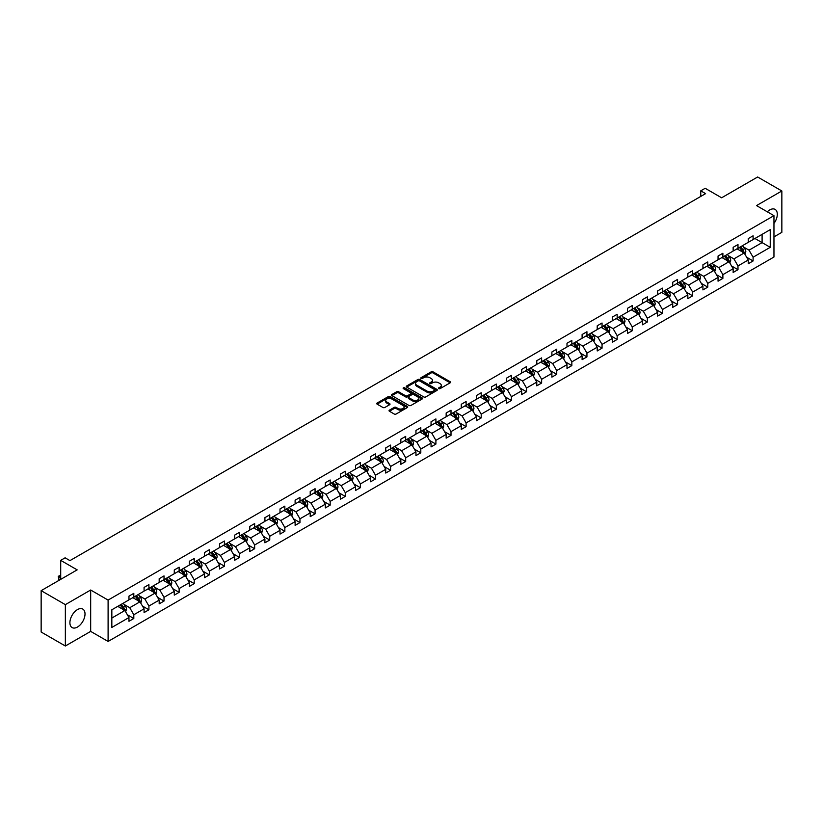 <?xml version="1.0" encoding="UTF-8"?>
<svg xmlns="http://www.w3.org/2000/svg" width="823" height="823" viewBox="0 0 823 823"><rect width="100%" height="100%" fill="white"/><g stroke="black" fill="none" stroke-linecap="round" stroke-linejoin="round"><path stroke-width="1.23" d="M438.731 388.651A0.936 0.545 0 0 0 440.068 388.651L450.16 382.818A1.348 0.772 0 0 0 450.562 382.273A1.348 0.772 0 0 0 450.16 381.728L433.052 371.852A1.348 0.772 0 0 0 431.159 371.852L421.057 377.675A0.936 0.545 0 0 0 422.384 378.446L423.691 377.695A4.3 2.479 0 0 1 429.781 377.695L431.201 378.518A4.3 2.479 0 0 1 432.466 380.267A4.3 2.479 0 0 1 431.201 382.026L429.894 382.777A0.936 0.545 0 0 0 431.231 383.549L432.538 382.798A4.3 2.479 0 0 1 438.618 382.798L440.038 383.621A4.3 2.479 0 0 1 441.303 385.37A4.3 2.479 0 0 1 440.038 387.129L438.731 387.88A0.936 0.545 0 0 0 438.731 388.651L438.731 387.88M77.455 627.054A10.678 6.162 120 0 0 84.44 617.641A10.678 6.162 120 0 0 82.804 609.082A10.678 6.162 120 0 0 77.455 609.606A10.678 6.162 120 0 0 70.48 619.019A10.678 6.162 120 0 0 72.115 627.579A10.678 6.162 120 0 0 77.455 627.054M773.959 223.455A10.678 6.162 120 0 0 775.091 209.392A10.678 6.162 120 0 0 769.752 209.927A10.678 6.162 120 0 0 767.303 211.809M773.959 236.89L781.85 232.343L781.85 190.977L757.644 176.996L721.627 197.787L705.167 188.292L700.764 190.833L700.764 196.419M65.356 646.004L90.674 631.385L90.674 590.019L65.356 604.638L65.356 646.004L41.15 632.023L41.15 590.657L77.167 569.866L60.707 560.36L60.707 579.371M65.356 604.638L41.15 590.657M389.433 410.152A1.348 0.772 0 0 0 389.042 410.698A1.348 0.772 0 0 0 389.433 411.243L394.238 414.02A1.348 0.772 0 0 0 396.13 414.02L407.344 407.539A1.348 0.772 0 0 0 407.745 406.994A1.348 0.772 0 0 0 407.344 406.449L390.246 396.563A1.348 0.772 0 0 0 388.343 396.563L377.129 403.044A1.348 0.772 0 0 0 376.728 403.589A1.348 0.772 0 0 0 377.129 404.144L382.921 407.488A1.348 0.772 0 0 0 384.825 407.488L389.618 404.721A1.348 0.772 0 0 0 390.02 404.165A1.348 0.772 0 0 0 389.618 403.62L386.748 401.963A3.59 2.078 0 0 1 385.699 400.492A3.59 2.078 0 0 1 387.911 398.569A3.59 2.078 0 0 1 391.83 399.021L403.095 405.523A3.59 2.078 0 0 1 404.144 406.994A3.59 2.078 0 0 1 401.933 408.908A3.59 2.078 0 0 1 398.013 408.465L396.13 407.375A1.348 0.772 0 0 0 394.238 407.375L389.433 410.152L389.433 411.243L394.238 408.496L394.238 407.375M60.707 560.36L65.11 557.819L69.955 560.617L705.599 193.631L700.764 190.833M90.674 590.019L108.101 600.08L773.959 215.657L773.959 257.023L108.101 641.446L108.101 600.08M781.85 190.977L756.532 205.585L773.959 215.657M423.794 396.953A1.348 0.772 0 0 0 425.686 396.953L436.91 390.472A1.348 0.772 0 0 0 437.301 389.927A1.348 0.772 0 0 0 436.91 389.382L419.802 379.506A1.348 0.772 0 0 0 417.899 379.506L406.685 385.977A1.348 0.772 0 0 0 406.284 386.522A1.348 0.772 0 0 0 406.685 387.077L423.794 396.953M403.784 388.857A0.936 0.545 0 0 1 404.731 388.991L404.731 387.87L422.127 397.91A1.348 0.772 0 0 1 422.518 398.466A1.348 0.772 0 0 1 422.127 399.011L410.914 405.482A1.348 0.772 0 0 1 409.01 405.482L391.902 395.606L396.707 392.859L396.707 391.738L391.902 394.505A1.348 0.772 0 0 0 391.511 395.061A1.348 0.772 0 0 0 391.902 395.606L391.902 394.505M396.707 392.859A1.348 0.772 0 0 1 398.599 392.859L398.599 391.738A1.348 0.772 0 0 0 396.707 391.738M398.599 391.738L405.544 395.74A1.348 0.772 0 0 0 407.447 395.74L410.626 393.908A1.348 0.772 0 0 0 411.016 393.353A1.348 0.772 0 0 0 410.626 392.808L403.404 388.641A0.936 0.545 0 0 1 404.731 387.87M111.835 609.781L128.964 599.885L128.964 596.14L133.81 593.342L133.81 597.087L144.076 591.161L144.076 587.416L148.912 584.628L148.912 588.373L159.178 582.447L159.178 578.703L164.024 575.905L164.024 579.649L174.281 573.724L174.281 569.979L179.126 567.181L179.126 570.925L189.383 565L189.383 561.255L194.228 558.467L194.228 562.212L204.495 556.286L204.495 552.542L209.33 549.743L209.33 553.488L219.597 547.562L219.597 543.818L224.432 541.02L224.432 544.764L234.699 538.839L234.699 535.094L239.544 532.296L239.544 536.051L249.801 530.125L249.801 526.381L254.646 523.582L254.646 527.327L264.913 521.401L264.913 517.657L269.749 514.859L269.749 518.603L280.015 512.678L280.015 508.933L284.851 506.135L284.851 509.89L295.118 503.964L295.118 500.209L299.963 497.421L299.963 501.166L310.22 495.24L310.22 491.496L315.065 488.697L315.065 492.442L325.332 486.516L325.332 482.772L330.167 479.974L330.167 483.718L340.434 477.803L340.434 474.048L345.269 471.26L345.269 475.005L355.536 469.079L355.536 465.334L360.381 462.536L360.381 466.281L370.638 460.355L370.638 456.611L375.483 453.812L375.483 457.557L385.74 451.632L385.74 447.887L390.586 445.099L390.586 448.844L400.852 442.918L400.852 439.173L405.688 436.375L405.688 440.12L415.954 434.194L415.954 430.45L420.8 427.651L420.8 431.396L431.057 425.47L431.057 421.726L435.902 418.938L435.902 422.683L446.159 416.757L446.159 413.012L451.004 410.214L451.004 413.959L461.271 408.033L461.271 404.288L466.106 401.49L466.106 405.235L476.373 399.309L476.373 395.565L481.208 392.777L481.208 396.521L491.475 390.596L491.475 386.851L496.32 384.053L496.32 387.798L506.577 381.872L506.577 378.127L511.422 375.329L511.422 379.074L521.689 373.148L521.689 369.404L526.525 366.616L526.525 370.36L536.791 364.435L536.791 360.69L541.627 357.892L541.627 361.636L551.894 355.711L551.894 351.966L556.739 349.168L556.739 352.913L566.996 346.987L566.996 343.242L571.841 340.455L571.841 344.199L582.108 338.274L582.108 334.529L586.943 331.731L586.943 335.475L597.21 329.55L597.21 325.805L602.045 323.007L602.045 326.752L612.312 320.826L612.312 317.081L617.157 314.293L617.157 318.038L627.414 312.112L627.414 308.368L632.259 305.57L632.259 309.314L642.516 303.389L642.516 299.644L647.362 296.846L647.362 300.59L657.628 294.665L657.628 290.92L662.464 288.132L662.464 291.877L672.73 285.951L672.73 282.207L677.576 279.409L677.576 283.153L687.833 277.228L687.833 273.483L692.678 270.685L692.678 274.429L702.935 268.504L702.935 264.759L707.78 261.961L707.78 265.716L718.047 259.79L718.047 256.035L722.882 253.247L722.882 256.992L733.149 251.066L733.149 247.322L737.984 244.524L737.984 248.268L748.251 242.343L748.251 238.598L753.096 235.8L753.096 239.555L770.235 229.658L770.235 247.322L753.096 257.218L753.096 260.963L748.251 263.751L748.251 260.006L737.984 265.932L737.984 269.677L733.149 272.475L733.149 268.73L722.882 274.656L722.882 278.4L718.047 281.199L718.047 277.454L707.78 283.379L707.78 287.124L702.935 289.912L702.935 286.167L692.678 292.093L692.678 295.838L687.833 298.636L687.833 294.891L677.576 300.817L677.576 304.561L672.73 307.36L672.73 303.615L662.464 309.541L662.464 313.285L657.628 316.073L657.628 312.329L647.362 318.254L647.362 321.999L642.516 324.797L642.516 321.052L632.259 326.978L632.259 330.723L627.414 333.521L627.414 329.776L617.157 335.702L617.157 339.446L612.312 342.234L612.312 338.49L602.045 344.415L602.045 348.16L597.21 350.958L597.21 347.213L586.943 353.139L586.943 356.884L582.108 359.682L582.108 355.937L571.841 361.863L571.841 365.607L566.996 368.406L566.996 364.651L556.739 370.576L556.739 374.331L551.894 377.119L551.894 373.375L541.627 379.3L541.627 383.045L536.791 385.843L536.791 382.098L526.525 388.024L526.525 391.769L521.689 394.567L521.689 390.812L511.422 396.737L511.422 400.492L506.577 403.28L506.577 399.536L496.32 405.461L496.32 409.206L491.475 412.004L491.475 408.259L481.208 414.185L481.208 417.93L476.373 420.728L476.373 416.983L466.106 422.909L466.106 426.653L461.271 429.441L461.271 425.697L451.004 431.622L451.004 435.367L446.159 438.165L446.159 434.421L435.902 440.346L435.902 444.091L431.057 446.889L431.057 443.144L420.8 449.07L420.8 452.815L415.954 455.603L415.954 451.858L405.688 457.783L405.688 461.528L400.852 464.326L400.852 460.582L390.586 466.507L390.586 470.252L385.74 473.05L385.74 469.305L375.483 475.231L375.483 478.976L370.638 481.764L370.638 478.019L360.381 483.945L360.381 487.689L355.536 490.487L355.536 486.743L345.269 492.668L345.269 496.413L340.434 499.211L340.434 495.467L330.167 501.392L330.167 505.137L325.332 507.925L325.332 504.18L315.065 510.106L315.065 513.85L310.22 516.649L310.22 512.904L299.963 518.829L299.963 522.574L295.118 525.372L295.118 521.628L284.851 527.553L284.851 531.298L280.015 534.086L280.015 530.341L269.749 536.267L269.749 540.011L264.913 542.81L264.913 539.065L254.646 544.991L254.646 548.735L249.801 551.533L249.801 547.789L239.544 553.714L239.544 557.459L234.699 560.247L234.699 556.502L224.432 562.428L224.432 566.173L219.597 568.971L219.597 565.226L209.33 571.152L209.33 574.896L204.495 577.695L204.495 573.95L194.228 579.876L194.228 583.62L189.383 586.408L189.383 582.663L179.126 588.589L179.126 592.334L174.281 595.132L174.281 591.387L164.024 597.313L164.024 601.057L159.178 603.856L159.178 600.111L148.912 606.037L148.912 609.781L144.076 612.579L144.076 608.825L133.81 614.75L133.81 618.495L128.964 621.293L128.964 617.548L111.835 627.445L111.835 609.781M132.842 597.652L140.003 601.788L129.746 607.713L124.139 604.473M129.746 607.713L133.81 614.75M140.003 601.788L144.076 608.825M128.964 598.99L129.746 599.442L133.81 597.087M147.945 588.929L155.115 593.064L144.848 598.99L139.241 595.759M144.848 598.99L148.912 606.037M155.115 593.064L159.178 600.111M144.076 590.266L144.848 590.719L148.912 588.373M163.047 580.205L170.217 584.34L159.95 590.266L154.343 587.036M159.95 590.266L164.024 597.313M170.217 584.34L174.281 591.387M159.178 581.552L159.95 581.995L164.024 579.649M178.159 571.491L185.319 575.627L175.052 581.552L169.456 578.312M175.052 581.552L179.126 588.589M185.319 575.627L189.383 582.663M174.281 572.829L175.052 573.281L179.126 570.925M193.261 562.767L200.421 566.903L190.164 572.829L184.558 569.598M190.164 572.829L194.228 579.876M200.421 566.903L204.495 573.95M189.383 564.105L190.164 564.557L194.228 562.212M208.363 554.044L215.533 558.179L205.266 564.105L199.66 560.875M205.266 564.105L209.33 571.152M215.533 558.179L219.597 565.226M204.495 555.391L205.266 555.834L209.33 553.488M223.465 545.33L230.635 549.466L220.369 555.391L214.762 552.151M220.369 555.391L224.432 562.428M230.635 549.466L234.699 556.502M219.597 546.667L220.369 547.11L224.432 544.764M238.577 536.606L245.738 540.742L235.471 546.667L229.874 543.437M235.471 546.667L239.544 553.714M245.738 540.742L249.801 547.789M234.699 537.944L235.471 538.396L239.544 536.051M253.679 527.882L260.84 532.018L250.583 537.944L244.976 534.713M250.583 537.944L254.646 544.991M260.84 532.018L264.913 539.065M249.801 529.23L250.583 529.673L254.646 527.327M268.782 519.169L275.952 523.305L265.685 529.23L260.078 525.99M265.685 529.23L269.749 536.267M275.952 523.305L280.015 530.341M264.913 520.506L265.685 520.949L269.749 518.603M283.884 510.445L291.054 514.581L280.787 520.506L275.18 517.266M280.787 520.506L284.851 527.553M291.054 514.581L295.118 521.628M280.015 511.783L280.787 512.235L284.851 509.89M298.996 501.721L306.156 505.857L295.889 511.783L290.293 508.552M295.889 511.783L299.963 518.829M306.156 505.857L310.22 512.904M295.118 503.069L295.889 503.511L299.963 501.166M314.098 493.008L321.258 497.143L311.001 503.069L305.395 499.828M311.001 503.069L315.065 510.106M321.258 497.143L325.332 504.18M310.22 494.345L311.001 494.788L315.065 492.442M329.2 484.284L336.36 488.42L326.103 494.345L320.497 491.105M326.103 494.345L330.167 501.392M336.36 488.42L340.434 495.467M325.332 485.621L326.103 486.074L330.167 483.718M344.302 475.56L351.472 479.696L341.206 485.621L335.599 482.391M341.206 485.621L345.269 492.668M351.472 479.696L355.536 486.743M340.434 476.908L341.206 477.35L345.269 475.005M359.404 466.836L366.574 470.982L356.308 476.908L350.711 473.667M356.308 476.908L360.381 483.945M366.574 470.982L370.638 478.019M355.536 468.184L356.308 468.626L360.381 466.281M374.516 458.123L381.677 462.259L371.42 468.184L365.813 464.944M371.42 468.184L375.483 475.231M381.677 462.259L385.74 469.305M370.638 459.46L371.42 459.913L375.483 457.557M389.618 449.399L396.779 453.535L386.522 459.46L380.915 456.23M386.522 459.46L390.586 466.507M396.779 453.535L400.852 460.582M385.74 450.747L386.522 451.189L390.586 448.844M404.721 440.675L411.891 444.821L401.624 450.747L396.017 447.506M401.624 450.747L405.688 457.783M411.891 444.821L415.954 451.858M400.852 442.023L401.624 442.465L405.688 440.12M419.823 431.962L426.993 436.097L416.726 442.023L411.119 438.782M416.726 442.023L420.8 449.07M426.993 436.097L431.057 443.144M415.954 433.299L416.726 433.752L420.8 431.396M434.935 423.238L442.095 427.374L431.828 433.299L426.232 430.069M431.828 433.299L435.902 440.346M442.095 427.374L446.159 434.421M431.057 424.586L431.828 425.028L435.902 422.683M450.037 414.514L457.197 418.66L446.94 424.586L441.334 421.345M446.94 424.586L451.004 431.622M457.197 418.66L461.271 425.697M446.159 415.862L446.94 416.304L451.004 413.959M465.139 405.801L472.309 409.936L462.042 415.862L456.436 412.621M462.042 415.862L466.106 422.909M472.309 409.936L476.373 416.983M461.271 407.138L462.042 407.591L466.106 405.235M480.241 397.077L487.411 401.213L477.145 407.138L471.538 403.908M477.145 407.138L481.208 414.185M487.411 401.213L491.475 408.259M476.373 398.414L477.145 398.867L481.208 396.521M495.353 388.353L502.514 392.499L492.247 398.414L486.65 395.184M492.247 398.414L496.32 405.461M502.514 392.499L506.577 399.536M491.475 389.701L492.247 390.143L496.32 387.798M510.455 379.64L517.616 383.775L507.359 389.701L501.752 386.46M507.359 389.701L511.422 396.737M517.616 383.775L521.689 390.812M506.577 380.977L507.359 381.43L511.422 379.074M525.558 370.916L532.728 375.051L522.461 380.977L516.854 377.747M522.461 380.977L526.525 388.024M532.728 375.051L536.791 382.098M521.689 372.253L522.461 372.706L526.525 370.36M540.66 362.192L547.83 366.328L537.563 372.253L531.956 369.023M537.563 372.253L541.627 379.3M547.83 366.328L551.894 373.375M536.791 363.54L537.563 363.982L541.627 361.636M555.772 353.479L562.932 357.614L552.665 363.54L547.069 360.299M552.665 363.54L556.739 370.576M562.932 357.614L566.996 364.651M551.894 354.816L552.665 355.269L556.739 352.913M570.874 344.755L578.034 348.89L567.777 354.816L562.171 351.586M567.777 354.816L571.841 361.863M578.034 348.89L582.108 355.937M566.996 346.092L567.777 346.545L571.841 344.199M585.976 336.031L593.136 340.166L582.879 346.092L577.273 342.862M582.879 346.092L586.943 353.139M593.136 340.166L597.21 347.213M582.108 337.379L582.879 337.821L586.943 335.475M601.078 327.317L608.248 331.453L597.982 337.379L592.375 334.138M597.982 337.379L602.045 344.415M608.248 331.453L612.312 338.49M597.21 328.655L597.982 329.107L602.045 326.752M616.18 318.594L623.35 322.729L613.084 328.655L607.487 325.424M613.084 328.655L617.157 335.702M623.35 322.729L627.414 329.776M612.312 319.931L613.084 320.384L617.157 318.038M631.292 309.87L638.453 314.005L628.196 319.931L622.589 316.701M628.196 319.931L632.259 326.978M638.453 314.005L642.516 321.052M627.414 311.217L628.196 311.66L632.259 309.314M646.394 301.156L653.555 305.292L643.298 311.217L637.691 307.977M643.298 311.217L647.362 318.254M653.555 305.292L657.628 312.329M642.516 302.494L643.298 302.936L647.362 300.59M661.497 292.432L668.667 296.568L658.4 302.494L652.793 299.263M658.4 302.494L662.464 309.541M668.667 296.568L672.73 303.615M657.628 293.77L658.4 294.223L662.464 291.877M676.599 283.709L683.769 287.844L673.502 293.77L667.895 290.54M673.502 293.77L677.576 300.817M683.769 287.844L687.833 294.891M672.73 285.056L673.502 285.499L677.576 283.153M691.711 274.995L698.871 279.131L688.604 285.056L683.008 281.816M688.604 285.056L692.678 292.093M698.871 279.131L702.935 286.167M687.833 276.333L688.604 276.775L692.678 274.429M706.813 266.271L713.973 270.407L703.716 276.333L698.11 273.092M703.716 276.333L707.78 283.379M713.973 270.407L718.047 277.454M702.935 267.609L703.716 268.061L707.78 265.716M721.915 257.548L729.085 261.683L718.818 267.609L713.212 264.378M718.818 267.609L722.882 274.656M729.085 261.683L733.149 268.73M718.047 258.895L718.818 259.338L722.882 256.992M737.017 248.834L744.187 252.97L733.921 258.895L728.314 255.655M733.921 258.895L737.984 265.932M744.187 252.97L748.251 260.006M733.149 250.171L733.921 250.614L737.984 248.268M754.938 238.485L762.098 242.62L749.023 250.171L743.426 246.931M749.023 250.171L753.096 257.218M770.235 247.322L762.098 242.62L762.098 234.349L770.235 229.658M90.674 631.385L108.101 641.446M748.251 241.448L749.023 241.9L753.096 239.555M111.835 618.052L124.901 610.501L117.74 606.366M124.901 610.501L128.964 617.548M746.656 257.239L753.096 260.963M731.554 265.963L737.984 269.677M716.442 274.687L722.882 278.4M701.34 283.4L707.78 287.124M686.238 292.124L692.678 295.838M671.136 300.848L677.576 304.561M656.024 309.561L662.464 313.285M640.922 318.285L647.362 321.999M625.819 327.009L632.259 330.723M610.717 335.722L617.157 339.446M595.605 344.446L602.045 348.16M580.503 353.17L586.943 356.884M565.401 361.883L571.841 365.607M550.299 370.607L556.739 374.331M535.197 379.331L541.627 383.045M520.085 388.055L526.525 391.769M504.983 396.768L511.422 400.492M489.88 405.492L496.32 409.206M474.778 414.216L481.208 417.93M459.666 422.929L466.106 426.653M444.564 431.653L451.004 435.367M429.462 440.377L435.902 444.091M414.36 449.091L420.8 452.815M399.248 457.814L405.688 461.528M384.146 466.538L390.586 470.252M369.043 475.252L375.483 478.976M353.941 483.975L360.381 487.689M338.829 492.699L345.269 496.413M323.727 501.413L330.167 505.137M308.625 510.137L315.065 513.85M293.523 518.86L299.963 522.574M278.421 527.574L284.851 531.298M263.309 536.298L269.749 540.011M248.207 545.021L254.646 548.735M233.104 553.735L239.544 557.459M218.002 562.459L224.432 566.173M202.89 571.183L209.33 574.896M187.788 579.896L194.228 583.62M172.686 588.62L179.126 592.334M157.584 597.344L164.024 601.057M142.472 606.057L148.912 609.781M127.37 614.781L133.81 618.495M439.112 388.785L440.038 388.25A4.3 2.479 0 0 0 441.303 386.491L441.303 385.37M432.466 380.267L432.466 381.388A4.3 2.479 0 0 1 431.201 383.148L430.275 383.683M450.15 382.829L433.052 372.963A1.348 0.772 0 0 0 431.159 372.963L421.438 378.58M436.91 389.382L436.91 390.472L419.802 380.617A1.348 0.772 0 0 0 417.899 380.617L406.696 387.088M434.534 390.308A0.936 0.545 0 0 0 434.534 389.546L419.514 380.874A0.936 0.545 0 0 0 418.187 380.874L416.808 381.666A4.3 2.479 0 0 0 415.543 383.425A4.3 2.479 0 0 0 416.808 385.185L427.065 391.11A4.3 2.479 0 0 0 433.155 391.11L434.534 390.308L434.534 391.429A0.936 0.545 0 0 0 434.801 391.048L434.801 389.927M415.543 383.425L415.543 384.547A4.3 2.479 0 0 0 416.808 386.296L416.808 385.185M434.534 391.429L433.155 392.221A4.3 2.479 0 0 1 427.065 392.221L416.808 386.296M398.599 392.859L405.544 396.861A1.348 0.772 0 0 0 407.447 396.861L410.626 395.019A1.348 0.772 0 0 0 411.016 394.474L411.016 393.353M404.731 388.991L422.106 399.021M412.745 399.906A3.59 2.078 0 0 0 416.664 400.348A3.59 2.078 0 0 0 418.876 398.435A3.59 2.078 0 0 0 417.827 396.964L413.856 394.67A1.348 0.772 0 0 0 411.953 394.67L408.774 396.511A1.348 0.772 0 0 0 408.383 397.056A1.348 0.772 0 0 0 408.774 397.612L412.745 399.906L412.745 401.017A3.59 2.078 0 0 0 416.664 401.47A3.59 2.078 0 0 0 418.876 399.556L418.876 398.435M408.383 397.056L408.383 398.178A1.348 0.772 0 0 0 408.774 398.733L408.774 397.612M412.745 401.017L408.774 398.733M404.144 406.994L404.144 408.115A3.59 2.078 0 0 1 401.933 410.029A3.59 2.078 0 0 1 398.013 409.576L396.13 408.496A1.348 0.772 0 0 0 394.238 408.496M385.699 400.492L385.699 401.614A3.59 2.078 0 0 0 386.748 403.075L386.748 401.963M389.608 404.731L386.748 403.075M407.344 406.449L407.344 407.539L390.246 397.684A1.348 0.772 0 0 0 388.343 397.684L377.14 404.155L377.129 403.044M744.918 254.245L745.813 251.673A3.631 2.099 -120 0 0 744.65 248.577L742.48 245.676M738.581 249.729L737.634 248.474M742.696 252.496L743.848 251.828A3.631 2.099 -120 0 0 742.819 249.636L740.638 246.735M739.733 247.26L742.12 250.459A1.852 1.07 60 0 1 742.459 251.015L743.848 251.828M739.476 247.414L741.657 250.315A3.631 2.099 60 0 1 742.552 252.023M729.816 262.959L730.711 260.387A3.631 2.099 -120 0 0 729.548 257.301L727.378 254.4M723.479 258.453L722.532 257.198M727.583 261.21L728.746 260.541A3.631 2.099 -120 0 0 727.707 258.36L725.536 255.459M724.631 255.984L727.018 259.183A1.852 1.07 60 0 1 727.357 259.739L728.746 260.541M724.374 256.128L726.544 259.029A3.631 2.099 60 0 1 727.45 260.747M714.714 271.683L715.599 269.111A3.631 2.099 -120 0 0 714.446 266.024L712.276 263.123M708.377 267.177L707.43 265.911M712.481 269.934L713.644 269.265A3.631 2.099 -120 0 0 712.605 267.084L710.434 264.183M709.519 264.708L711.916 267.897A1.852 1.07 60 0 1 712.255 268.463L713.644 269.265M709.272 264.852L711.442 267.753A3.631 2.099 60 0 1 712.348 269.471M699.612 280.406L700.496 277.835A3.631 2.099 -120 0 0 699.344 274.738L697.163 271.837M693.264 275.89L692.328 274.635M697.379 278.658L698.542 277.989A3.631 2.099 -120 0 0 697.503 275.798L695.332 272.897M694.417 273.421L696.814 276.621A1.852 1.07 60 0 1 697.143 277.176L698.542 277.989M694.17 273.575L696.34 276.477A3.631 2.099 60 0 1 697.246 278.184M684.499 289.12L685.394 286.548A3.631 2.099 -120 0 0 684.232 283.462L682.061 280.561M678.162 284.614L677.226 283.359M682.277 287.381L683.44 286.702A3.631 2.099 -120 0 0 682.401 284.521L680.22 281.62M679.314 282.145L681.701 285.344A1.852 1.07 60 0 1 682.041 285.9L683.44 286.702M679.057 282.289L681.238 285.19A3.631 2.099 60 0 1 682.144 286.908M669.397 297.844L670.292 295.272A3.631 2.099 -120 0 0 669.13 292.186L666.959 289.284M663.06 293.338L662.114 292.072M667.165 296.095L668.327 295.426A3.631 2.099 -120 0 0 667.288 293.245L665.118 290.344M664.212 290.869L666.599 294.058A1.852 1.07 60 0 1 666.939 294.624L668.327 295.426M663.955 291.013L666.126 293.914A3.631 2.099 60 0 1 667.031 295.632M654.295 306.567L655.18 303.996A3.631 2.099 -120 0 0 654.028 300.899L651.857 297.998M647.958 302.051L647.012 300.796M652.063 304.819L653.225 304.15A3.631 2.099 -120 0 0 652.186 301.969L650.016 299.058M649.1 299.582L651.497 302.782A1.852 1.07 60 0 1 651.837 303.337L653.225 304.15M648.853 299.737L651.024 302.638A3.631 2.099 60 0 1 651.929 304.345M639.193 315.281L640.078 312.709A3.631 2.099 -120 0 0 638.926 309.623L636.745 306.722M632.846 310.775L631.91 309.52M636.961 313.542L638.123 312.863A3.631 2.099 -120 0 0 637.084 310.683L634.914 307.781M633.998 308.306L636.395 311.506A1.852 1.07 60 0 1 636.724 312.061L638.123 312.863M633.751 308.45L635.922 311.351A3.631 2.099 60 0 1 636.827 313.069M624.081 324.005L624.976 321.433A3.631 2.099 -120 0 0 623.813 318.347L621.643 315.446M617.744 319.499L616.808 318.234M621.859 322.256L623.021 321.587A3.631 2.099 -120 0 0 621.982 319.406L619.801 316.505M618.896 317.03L621.293 320.219A1.852 1.07 60 0 1 621.622 320.785L623.021 321.587M618.639 317.174L620.82 320.075A3.631 2.099 60 0 1 621.725 321.793M608.979 332.729L609.874 330.157A3.631 2.099 -120 0 0 608.711 327.06L606.541 324.159M602.642 328.212L601.695 326.957M606.746 330.98L607.909 330.311A3.631 2.099 -120 0 0 606.87 328.13L604.699 325.219M603.794 325.754L606.181 328.943A1.852 1.07 60 0 1 606.52 329.509L607.909 330.311M603.537 325.898L605.707 328.799A3.631 2.099 60 0 1 606.613 330.507M593.877 341.442L594.772 338.87A3.631 2.099 -120 0 0 593.609 335.784L591.439 332.883M587.54 336.936L586.593 335.681M591.644 339.704L592.807 339.025A3.631 2.099 -120 0 0 591.768 336.844L589.597 333.943M588.682 334.467L591.079 337.667A1.852 1.07 60 0 1 591.418 338.222L592.807 339.025M588.435 334.611L590.605 337.512A3.631 2.099 60 0 1 591.511 339.23M578.775 350.166L579.659 347.594A3.631 2.099 -120 0 0 578.507 344.508L576.326 341.607M572.427 345.66L571.491 344.395M576.542 348.417L577.705 347.748A3.631 2.099 -120 0 0 576.666 345.567L574.495 342.666M573.58 343.191L575.977 346.38A1.852 1.07 60 0 1 576.306 346.946L577.705 347.748M573.333 343.335L575.503 346.236A3.631 2.099 60 0 1 576.409 347.954M563.673 358.89L564.557 356.318A3.631 2.099 -120 0 0 563.405 353.221L561.224 350.32M557.325 354.374L556.389 353.118M561.44 357.141L562.603 356.472A3.631 2.099 -120 0 0 561.564 354.291L559.383 351.39M558.478 351.915L560.875 355.104A1.852 1.07 60 0 1 561.204 355.67L562.603 356.472M558.22 352.059L560.401 354.96A3.631 2.099 60 0 1 561.307 356.668M548.56 367.603L549.455 365.031A3.631 2.099 -120 0 0 548.293 361.945L546.122 359.044M542.223 363.097L541.277 361.842M546.328 365.865L547.49 365.186A3.631 2.099 -120 0 0 546.451 363.005L544.281 360.104M543.375 360.628L545.762 363.828A1.852 1.07 60 0 1 546.102 364.383L547.49 365.186M543.118 360.772L545.299 363.673A3.631 2.099 60 0 1 546.194 365.391M533.458 376.327L534.353 373.755A3.631 2.099 -120 0 0 533.191 370.669L531.02 367.768M527.121 371.821L526.175 370.556M531.226 374.578L532.388 373.909A3.631 2.099 -120 0 0 531.349 371.729L529.179 368.827M528.273 369.352L530.66 372.541A1.852 1.07 60 0 1 531 373.107L532.388 373.909M528.016 369.496L530.187 372.397A3.631 2.099 60 0 1 531.092 374.115M518.356 385.051L519.241 382.479A3.631 2.099 -120 0 0 518.089 379.382L515.918 376.481M512.019 380.535L511.073 379.28M516.124 383.302L517.286 382.633A3.631 2.099 -120 0 0 516.247 380.452L514.077 377.551M513.161 378.076L515.558 381.265A1.852 1.07 60 0 1 515.898 381.831L517.286 382.633M512.914 378.22L515.085 381.121A3.631 2.099 60 0 1 515.99 382.829M503.254 393.764L504.139 391.192A3.631 2.099 -120 0 0 502.987 388.106L500.806 385.205M496.907 389.258L495.971 388.003M501.022 392.026L502.184 391.347A3.631 2.099 -120 0 0 501.145 389.166L498.964 386.265M498.059 386.789L500.456 389.989A1.852 1.07 60 0 1 500.785 390.544L502.184 391.347M497.812 386.933L499.983 389.845A3.631 2.099 60 0 1 500.888 391.553M488.142 402.488L489.037 399.916A3.631 2.099 -120 0 0 487.874 396.83L485.704 393.929M481.805 397.982L480.858 396.717M485.92 400.739L487.072 400.071A3.631 2.099 -120 0 0 486.043 397.89L483.862 394.989M482.957 395.513L485.344 398.702A1.852 1.07 60 0 1 485.683 399.268L487.072 400.071M482.7 395.657L484.881 398.558A3.631 2.099 60 0 1 485.776 400.276M473.04 411.212L473.935 408.64A3.631 2.099 -120 0 0 472.772 405.544L470.602 402.642M466.703 406.696L465.756 405.441M470.807 409.463L471.97 408.794A3.631 2.099 -120 0 0 470.931 406.613L468.76 403.712M467.855 404.237L470.242 407.426A1.852 1.07 60 0 1 470.581 407.992L471.97 408.794M467.598 404.381L469.768 407.282A3.631 2.099 60 0 1 470.674 408.99M457.938 419.925L458.823 417.354A3.631 2.099 -120 0 0 457.67 414.267L455.5 411.366M451.601 415.42L450.654 414.164M455.705 418.187L456.868 417.508A3.631 2.099 -120 0 0 455.829 415.327L453.658 412.426M452.743 412.951L455.14 416.15A1.852 1.07 60 0 1 455.479 416.705L456.868 417.508M452.496 413.095L454.666 416.006A3.631 2.099 60 0 1 455.572 417.714M442.836 428.649L443.72 426.077A3.631 2.099 -120 0 0 442.568 422.991L440.387 420.09M436.488 424.143L435.552 422.878M440.603 426.9L441.766 426.232A3.631 2.099 -120 0 0 440.727 424.051L438.556 421.15M437.641 421.674L440.038 424.863A1.852 1.07 60 0 1 440.367 425.429L441.766 426.232M437.394 421.818L439.564 424.719A3.631 2.099 60 0 1 440.47 426.437M427.723 437.373L428.618 434.801A3.631 2.099 -120 0 0 427.456 431.705L425.285 428.804M421.386 432.857L420.45 431.602M425.501 435.624L426.664 434.956A3.631 2.099 -120 0 0 425.625 432.775L423.444 429.873M422.538 430.398L424.925 433.587A1.852 1.07 60 0 1 425.265 434.153L426.664 434.956M422.281 430.542L424.462 433.443A3.631 2.099 60 0 1 425.368 435.151M412.621 446.087L413.516 443.515A3.631 2.099 -120 0 0 412.354 440.428L410.183 437.527M406.284 441.581L405.338 440.326M410.389 444.348L411.551 443.679A3.631 2.099 -120 0 0 410.512 441.488L408.342 438.587M407.436 439.112L409.823 442.311A1.852 1.07 60 0 1 410.163 442.867L411.551 443.679M407.179 439.266L409.35 442.167A3.631 2.099 60 0 1 410.255 443.875M397.519 454.81L398.404 452.239A3.631 2.099 -120 0 0 397.252 449.152L395.081 446.251M391.182 450.304L390.236 449.039M395.287 453.062L396.449 452.393A3.631 2.099 -120 0 0 395.41 450.212L393.24 447.311M392.324 447.835L394.721 451.025A1.852 1.07 60 0 1 395.061 451.59L396.449 452.393M392.077 447.979L394.248 450.881A3.631 2.099 60 0 1 395.153 452.599M382.417 463.534L383.302 460.962A3.631 2.099 -120 0 0 382.15 457.866L379.969 454.965M376.07 459.018L375.134 457.763M380.185 461.785L381.347 461.117A3.631 2.099 -120 0 0 380.308 458.936L378.138 456.035M377.222 456.559L379.619 459.748A1.852 1.07 60 0 1 379.948 460.314L381.347 461.117M376.975 456.703L379.146 459.604A3.631 2.099 60 0 1 380.051 461.312M367.305 472.248L368.2 469.686A3.631 2.099 -120 0 0 367.037 466.59L364.867 463.688M360.968 467.742L360.032 466.487M365.083 470.509L366.245 469.84A3.631 2.099 -120 0 0 365.206 467.649L363.025 464.748M362.12 465.273L364.517 468.472A1.852 1.07 60 0 1 364.846 469.028L366.245 469.84M361.863 465.427L364.044 468.328A3.631 2.099 60 0 1 364.949 470.036M352.203 480.971L353.098 478.4A3.631 2.099 -120 0 0 351.935 475.313L349.765 472.412M345.866 476.466L344.919 475.2M349.97 479.223L351.133 478.554A3.631 2.099 -120 0 0 350.094 476.373L347.923 473.472M347.018 473.997L349.405 477.186A1.852 1.07 60 0 1 349.744 477.752L351.133 478.554M346.761 474.141L348.931 477.042A3.631 2.099 60 0 1 349.837 478.76M337.101 489.695L337.996 487.123A3.631 2.099 -120 0 0 336.833 484.037L334.663 481.126M330.764 485.179L329.817 483.924M334.868 487.946L336.031 487.278A3.631 2.099 -120 0 0 334.992 485.097L332.821 482.196M331.906 482.72L334.303 485.909A1.852 1.07 60 0 1 334.642 486.475L336.031 487.278M331.659 482.864L333.829 485.765A3.631 2.099 60 0 1 334.735 487.483M321.999 498.419L322.883 495.847A3.631 2.099 -120 0 0 321.731 492.751L319.55 489.85M315.651 493.903L314.715 492.648M319.766 496.67L320.929 496.002A3.631 2.099 -120 0 0 319.89 493.81L317.719 490.909M316.804 491.434L319.201 494.633A1.852 1.07 60 0 1 319.53 495.189L320.929 496.002M316.557 491.588L318.727 494.489A3.631 2.099 60 0 1 319.633 496.197M306.897 507.133L307.781 504.561A3.631 2.099 -120 0 0 306.629 501.474L304.448 498.573M300.549 502.627L299.613 501.361M304.664 505.384L305.827 504.715A3.631 2.099 -120 0 0 304.788 502.534L302.607 499.633M301.702 500.158L304.099 503.357A1.852 1.07 60 0 1 304.428 503.913L305.827 504.715M301.444 500.302L303.625 503.203A3.631 2.099 60 0 1 304.531 504.921M291.784 515.856L292.679 513.285A3.631 2.099 -120 0 0 291.517 510.198L289.346 507.287M285.447 511.34L284.501 510.085M289.552 514.108L290.714 513.439A3.631 2.099 -120 0 0 289.675 511.258L287.505 508.357M286.599 508.881L288.986 512.071A1.852 1.07 60 0 1 289.326 512.636L290.714 513.439M286.342 509.026L288.523 511.927A3.631 2.099 60 0 1 289.418 513.645M276.682 524.58L277.577 522.008A3.631 2.099 -120 0 0 276.415 518.912L274.244 516.011M270.345 520.064L269.399 518.809M274.45 522.831L275.612 522.163A3.631 2.099 -120 0 0 274.573 519.971L272.403 517.07M271.497 517.595L273.884 520.794A1.852 1.07 60 0 1 274.224 521.35L275.612 522.163M271.24 517.749L273.411 520.65A3.631 2.099 60 0 1 274.316 522.358M261.58 533.294L262.465 530.722A3.631 2.099 -120 0 0 261.313 527.636L259.142 524.735M255.243 528.788L254.297 527.533M259.348 531.555L260.51 530.876A3.631 2.099 -120 0 0 259.471 528.695L257.301 525.794M256.385 526.319L258.782 529.518A1.852 1.07 60 0 1 259.122 530.074L260.51 530.876M256.138 526.463L258.309 529.364A3.631 2.099 60 0 1 259.214 531.082M246.478 542.018L247.363 539.446A3.631 2.099 -120 0 0 246.211 536.359L244.03 533.458M240.131 537.512L239.195 536.246M244.246 540.269L245.408 539.6A3.631 2.099 -120 0 0 244.369 537.419L242.188 534.518M241.283 535.043L243.68 538.232A1.852 1.07 60 0 1 244.009 538.798L245.408 539.6M241.036 535.187L243.207 538.088A3.631 2.099 60 0 1 244.112 539.806M231.366 550.741L232.261 548.169A3.631 2.099 -120 0 0 231.098 545.073L228.928 542.172M225.029 546.225L224.082 544.97M229.144 548.992L230.296 548.324A3.631 2.099 -120 0 0 229.267 546.143L227.086 543.231M226.181 543.756L228.568 546.956A1.852 1.07 60 0 1 228.907 547.511L230.296 548.324M225.924 543.91L228.105 546.811A3.631 2.099 60 0 1 229 548.519M216.264 559.455L217.159 556.883A3.631 2.099 -120 0 0 215.996 553.797L213.826 550.896M209.927 554.949L208.98 553.694M214.031 557.716L215.194 557.037A3.631 2.099 -120 0 0 214.155 554.856L211.984 551.955M211.079 552.48L213.466 555.679A1.852 1.07 60 0 1 213.805 556.235L215.194 557.037M210.822 552.624L212.992 555.525A3.631 2.099 60 0 1 213.898 557.243M201.162 568.179L202.047 565.607A3.631 2.099 -120 0 0 200.894 562.52L198.724 559.619M194.825 563.673L193.878 562.407M198.929 566.43L200.092 565.761A3.631 2.099 -120 0 0 199.053 563.58L196.882 560.679M195.967 561.204L198.364 564.393A1.852 1.07 60 0 1 198.703 564.959L200.092 565.761M195.72 561.348L197.89 564.249A3.631 2.099 60 0 1 198.796 565.967M186.06 576.902L186.944 574.331A3.631 2.099 -120 0 0 185.792 571.234L183.611 568.333M179.712 572.386L178.776 571.131M183.827 575.154L184.99 574.485A3.631 2.099 -120 0 0 183.951 572.304L181.78 569.393M180.865 569.917L183.262 573.117A1.852 1.07 60 0 1 183.591 573.682L184.99 574.485M180.618 570.072L182.788 572.973A3.631 2.099 60 0 1 183.694 574.68M170.947 585.616L171.842 583.044A3.631 2.099 -120 0 0 170.68 579.958L168.509 577.057M164.61 581.11L163.674 579.855M168.725 583.877L169.888 583.198A3.631 2.099 -120 0 0 168.849 581.017L166.668 578.116M165.762 578.641L168.149 581.84A1.852 1.07 60 0 1 168.489 582.396L169.888 583.198M165.505 578.785L167.686 581.686A3.631 2.099 60 0 1 168.592 583.404M155.845 594.34L156.74 591.768A3.631 2.099 -120 0 0 155.578 588.682L153.407 585.781M149.508 589.834L148.562 588.568M153.613 592.591L154.775 591.922A3.631 2.099 -120 0 0 153.736 589.741L151.566 586.84M150.66 587.365L153.047 590.554A1.852 1.07 60 0 1 153.387 591.12L154.775 591.922M150.403 587.509L152.574 590.41A3.631 2.099 60 0 1 153.479 592.128M140.743 603.064L141.628 600.492A3.631 2.099 -120 0 0 140.476 597.395L138.305 594.494M134.406 598.547L133.46 597.292M138.511 601.315L139.673 600.646A3.631 2.099 -120 0 0 138.634 598.465L136.464 595.564M135.548 596.089L137.945 599.278A1.852 1.07 60 0 1 138.285 599.844L139.673 600.646M135.301 596.233L137.472 599.134A3.631 2.099 60 0 1 138.377 600.841M125.641 611.777L126.526 609.205A3.631 2.099 -120 0 0 125.374 606.119L123.193 603.218M119.294 607.271L118.358 606.016M60.707 575.493L58.803 576.594L58.803 579.382L59.74 579.927M123.409 610.038L124.571 609.359A3.631 2.099 -120 0 0 123.532 607.179L121.362 604.277M120.446 604.802L122.843 608.002A1.852 1.07 60 0 1 123.172 608.557L124.571 609.359M120.199 604.946L122.37 607.847A3.631 2.099 60 0 1 123.275 609.565M58.803 579.382L58.268 576.285L60.707 577.695M58.268 576.285L60.707 575.328M440.038 388.25L440.038 387.129M429.894 383.549L429.894 382.777M431.201 383.148L431.201 382.026M421.057 378.446L421.057 377.675M431.159 372.963L431.159 371.852M433.052 372.963L433.052 371.852M450.16 382.818L450.16 381.728M406.685 387.077L406.685 385.977M417.899 380.617L417.899 379.506M419.802 380.617L419.802 379.506M427.065 392.221L427.065 391.11M433.155 392.221L433.155 391.11M405.544 396.861L405.544 395.74M407.447 396.861L407.447 395.74M410.626 395.019L410.626 393.908M422.127 399.011L422.127 397.91M396.13 408.496L396.13 407.375M398.013 409.576L398.013 408.465M389.618 404.721L389.618 403.62M388.343 397.684L388.343 396.563M390.246 397.684L390.246 396.563M743.92 252.815L745.792 251.735M742.819 249.636L744.65 248.577M740.618 250.912L741.657 250.315M728.818 261.539L730.68 260.459M727.707 258.36L729.548 257.301M725.516 259.626L726.544 259.029M713.716 270.253L715.578 269.183M712.605 267.084L714.446 266.024M710.414 268.349L711.442 267.753M698.614 278.976L700.476 277.896M697.503 275.798L699.344 274.738M695.312 277.073L696.34 276.477M683.501 287.7L685.374 286.62M682.401 284.521L684.232 283.462M680.199 285.787L681.238 285.19M668.399 296.414L670.261 295.344M667.288 293.245L669.13 292.186M665.097 294.511L666.126 293.914M653.297 305.138L655.159 304.057M652.186 301.969L654.028 300.899M649.995 303.234L651.024 302.638M638.195 313.861L640.057 312.781M637.084 310.683L638.926 309.623M634.893 311.948L635.922 311.351M623.093 322.575L624.955 321.505M621.982 319.406L623.813 318.347M619.781 320.672L620.82 320.075M607.981 331.299L609.843 330.218M606.87 328.13L608.711 327.06M604.679 329.395L605.707 328.799M592.879 340.022L594.741 338.942M591.768 336.844L593.609 335.784M589.577 338.109L590.605 337.512M577.777 348.736L579.639 347.666M576.666 345.567L578.507 344.508M574.475 346.833L575.503 346.236M562.675 357.46L564.537 356.39M561.564 354.291L563.405 353.221M559.362 355.557L560.401 354.96M547.562 366.184L549.435 365.103M546.451 363.005L548.293 361.945M544.26 364.27L545.299 363.673M532.46 374.897L534.322 373.827M531.349 371.729L533.191 370.669M529.158 372.994L530.187 372.397M517.358 383.621L519.22 382.551M516.247 380.452L518.089 379.382M514.056 381.718L515.085 381.121M502.256 392.345L504.118 391.264M501.145 389.166L502.987 388.106M498.954 390.431L499.983 389.845M487.144 401.068L489.016 399.988M486.043 397.89L487.874 396.83M483.842 399.155L484.881 398.558M472.042 409.782L473.904 408.712M470.931 406.613L472.772 405.544M468.74 407.879L469.768 407.282M456.94 418.506L458.802 417.426M455.829 415.327L457.67 414.267M453.638 416.592L454.666 416.006M441.838 427.23L443.7 426.149M440.727 424.051L442.568 422.991M438.536 425.316L439.564 424.719M426.726 435.943L428.598 434.873M425.625 432.775L427.456 431.705M423.423 434.04L424.462 433.443M411.623 444.667L413.485 443.587M410.512 441.488L412.354 440.428M408.321 442.753L409.35 442.167M396.521 453.391L398.383 452.311M395.41 450.212L397.252 449.152M393.219 451.477L394.248 450.881M381.419 462.104L383.281 461.034M380.308 458.936L382.15 457.866M378.117 460.201L379.146 459.604M366.317 470.828L368.179 469.748M365.206 467.649L367.037 466.59M363.005 468.925L364.044 468.328M351.205 479.552L353.067 478.472M350.094 476.373L351.935 475.313M347.903 477.638L348.931 477.042M336.103 488.265L337.965 487.195M334.992 485.097L336.833 484.037M332.801 486.362L333.829 485.765M321.001 496.989L322.863 495.909M319.89 493.81L321.731 492.751M317.699 495.086L318.727 494.489M305.899 505.713L307.761 504.633M304.788 502.534L306.629 501.474M302.586 503.799L303.625 503.203M290.786 514.426L292.659 513.357M289.675 511.258L291.517 510.198M287.484 512.523L288.523 511.927M275.684 523.15L277.546 522.07M274.573 519.971L276.415 518.912M272.382 521.247L273.411 520.65M260.582 531.874L262.444 530.794M259.471 528.695L261.313 527.636M257.28 529.961L258.309 529.364M245.48 540.588L247.342 539.518M244.369 537.419L246.211 536.359M242.178 538.684L243.207 538.088M230.368 549.311L232.24 548.231M229.267 546.143L231.098 545.073M227.066 547.408L228.105 546.811M215.266 558.035L217.128 556.955M214.155 554.856L215.996 553.797M211.964 556.122L212.992 555.525M200.164 566.749L202.026 565.679M199.053 563.58L200.894 562.52M196.862 564.845L197.89 564.249M185.062 575.472L186.924 574.392M183.951 572.304L185.792 571.234M181.76 573.569L182.788 572.973M169.95 584.196L171.822 583.116M168.849 581.017L170.68 579.958M166.647 582.283L167.686 581.686M154.847 592.91L156.709 591.84M153.736 589.741L155.578 588.682M151.545 591.007L152.574 590.41M139.745 601.634L141.607 600.564M138.634 598.465L140.476 597.395M136.443 599.73L137.472 599.134M124.643 610.357L126.505 609.277M123.532 607.179L125.374 606.119M121.341 608.444L122.37 607.847"/></g></svg>

